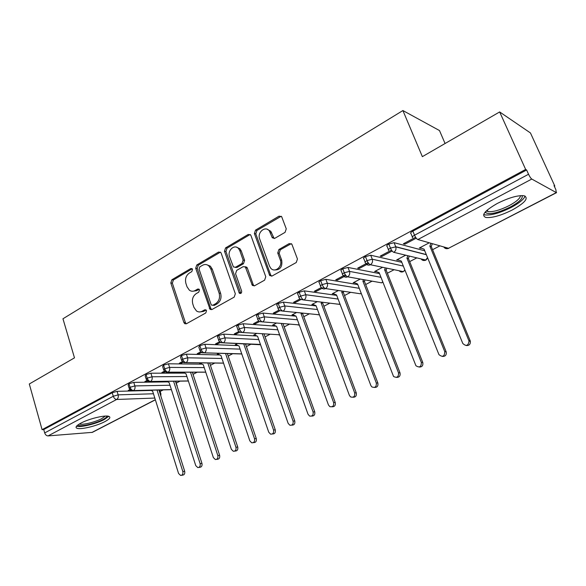 <?xml version="1.0" encoding="UTF-8"?>
<svg xmlns="http://www.w3.org/2000/svg" width="586" height="586" viewBox="0 0 586 586"><rect width="100%" height="100%" fill="white"/><g stroke="black" fill="none" stroke-linecap="round" stroke-linejoin="round"><path stroke-width="0.88" d="M192.53 269.34L192.083 268.652L190.75 268.556L171.852 279.771L170.812 282.979L183.887 322.527L184.758 323.706L186.421 323.75L205.767 312.968L206.521 310.668L205.979 309.899L204.704 309.818L202.17 311.232C200.192 312.265 198.288 312.17 196.471 310.954L193.929 307.372L192.809 304.031C191.717 299.527 192.853 296.055 196.229 293.608L198.735 292.165L199.489 289.88L198.991 289.147L197.68 289.059L195.182 290.502C193.138 291.594 191.19 291.484 189.351 290.165L187.029 286.788L185.923 283.485C184.846 279.039 185.974 275.567 189.315 273.091L191.79 271.626L192.53 269.34M512.223 210.008C500.869 215.604 492.079 218.087 485.86 217.472C480.85 215.399 484.659 210.726 497.294 203.459C508.765 197.738 517.672 195.167 524.023 195.739C529.055 198.017 525.122 202.771 512.223 210.008M104.909 421.605C96.741 425.985 80.502 429.89 76.934 428.256C75.008 427.348 76.297 425.648 80.824 423.165C88.984 418.712 105.517 414.771 108.959 416.397C110.944 417.349 109.597 419.085 104.909 421.605M285.067 232.349L286.254 228.848L281.676 216.71L279.068 216.146L255.525 230.115L254.383 233.543L269.743 275.588L272.116 275.977L296.245 262.528L297.454 259.019L291.843 244.157L289.228 243.586L278.914 249.49L277.735 252.962L280.306 259.979C283.001 266.447 274.783 273.362 270.695 268.139L269.501 266.081L259.657 238.898C256.954 232.371 265.495 225.354 269.392 230.972L272.314 237.821L274.812 238.304L285.067 232.349M42.082 429.663L525.649 169.435L499.653 111.941L422.36 156.652L402.904 110.549L62.958 318.777L74.488 357.848L29.3 383.984L42.082 429.663L43.745 429.545L44.69 432.922L113.281 396.253L112.212 392.737L43.745 429.545M221.171 253.189L220.644 252.324L218.519 252.075L196.764 264.982L195.702 268.256L210.066 309.408L211.927 309.533L234.202 297.117L235.323 293.762L221.171 253.189M225.573 247.893L248.193 234.466L250.552 234.854L250.955 235.572L265.766 276.739L264.601 280.167L254.595 285.748L252.376 285.448L245.366 266.982L243.139 266.667L236.685 270.38L235.557 273.743L241.637 291.052C241.74 293.11 240.985 293.842 239.374 293.249L224.467 251.24L225.573 247.893L227.046 248.171L249.636 234.781L248.193 234.466M445.074 143.511L439.493 130.553L402.904 110.549M155.371 399.828L92.383 432.351L48.067 435.903C46.506 435.823 45.386 434.834 44.69 432.922M525.649 169.435L526.616 169.984L528.543 174.254C529.737 176.738 530.813 178.334 531.78 179.052L556.312 192.604L555.821 189.556L554.004 185.601L554.817 186.062L554.334 186.311M499.653 111.941L530.447 132.949L554.817 186.062M439.954 245.849L432.571 249.687M416.727 257.935L409.665 261.612M394.114 269.707L387.368 273.215M372.103 281.163L365.657 284.518M350.662 292.319L344.502 295.527M329.772 303.196L323.882 306.258M309.415 313.788L303.782 316.718M289.565 324.124L284.188 326.922M270.205 334.196L265.062 336.869M251.313 344.033L246.406 346.582M232.825 353.651L228.196 356.061M214.791 363.042L210.418 365.32M197.189 372.198L193.05 374.351M180.005 381.142L176.371 383.039M163.223 389.88L160.146 391.477M130.055 389.771L130.246 390.401L128.239 390.452L129.872 389.58M526.616 169.984L412.859 231.133L414.529 235.206L528.543 174.254M531.78 179.052L417.862 239.542C416.697 239.007 415.591 237.564 414.529 235.206C412.419 236.429 411.797 237.249 412.654 237.674L410.998 233.616C410.134 233.184 410.757 232.356 412.859 231.133M112.212 392.737L117.083 391.345L151.247 390.452M159.011 390.247L159.897 390.708M388.833 244.047L390.452 248.083C388.408 249.262 387.837 250.046 388.738 250.434L387.134 246.42C386.225 246.025 386.797 245.234 388.833 244.047L394.1 242.677L424.747 250.801M429.26 242.794L419.283 248.039L421.239 248.134M415.606 237.279L403.395 243.783L404.919 244.194L416.236 238.165M365.137 262.052L363.884 258.858C363.012 258.477 363.54 257.723 365.481 256.602L370.711 255.232L401.82 262.323M405.622 255.218L396.656 259.928L398.553 260.045M391.507 250.119L380.219 256.141L381.794 256.5L392.137 250.991M342.488 274.131L341.272 270.952C340.429 270.586 340.935 269.868 342.773 268.806L347.974 267.436L379.523 273.603M382.629 267.297L374.622 271.508L376.476 271.633M368.089 262.609L357.672 268.161L359.291 268.476L368.719 263.458M320.454 285.88L319.267 282.716C318.469 282.364 318.938 281.69 320.681 280.679L325.845 279.31L357.826 284.62M360.258 279.053L353.16 282.789L354.962 282.921M345.315 274.746L335.727 279.852L337.397 280.137L345.945 275.581M299.014 297.322L297.856 294.165C297.087 293.835 297.534 293.19 299.19 292.231L304.317 290.861L336.708 295.395M338.481 290.502L332.247 293.776L334.005 293.923M321.34 287.521L314.367 291.242L316.074 291.484L323.802 287.374M278.13 308.456L277.002 305.321C276.27 304.998 276.695 304.383 278.269 303.482L283.36 302.112L316.14 305.914M317.275 301.644L311.869 304.486L313.583 304.639M299.893 298.955L293.564 302.332L295.315 302.537L301.197 299.402M257.796 319.304L256.697 316.176C256.001 315.869 256.397 315.29 257.891 314.433L262.953 313.063L296.091 316.198M296.619 312.499L292.004 314.931L293.645 315.085M279.002 310.089L273.296 313.129L275.083 313.305L280.042 310.661M237.989 329.881L236.912 326.761C236.246 326.468 236.627 325.911 238.048 325.098L243.065 323.736L276.292 326.219M276.497 323.076L272.622 325.113L274.109 325.223M258.66 320.93L253.548 323.662L255.371 323.794L259.466 321.619L299.27 324.9M218.681 340.18L217.626 337.075C216.996 336.796 217.355 336.269 218.703 335.5L223.691 334.13L256.983 336.02M256.88 333.383L253.716 335.046L255.071 335.126M238.846 331.493L234.297 333.917L236.151 334.027L239.623 332.181M199.855 350.23L198.822 347.132L199.848 345.63L204.807 344.268L238.209 345.608M237.748 343.44L235.264 344.744L236.517 344.795M219.53 341.792L215.523 343.931L217.406 344.004L220.299 342.466M181.499 360.031L180.488 356.94L181.47 355.512L186.392 354.149L219.926 354.984M219.032 353.277L217.26 354.208L218.417 354.237M200.698 351.827L197.211 353.688L199.123 353.739L201.459 352.494M163.589 369.59L162.608 366.514L163.538 365.151L168.424 363.796L202.111 364.155M200.786 362.866L199.672 363.452L200.756 363.466M182.334 361.621L179.338 363.217L181.279 363.239L183.088 362.273M146.112 378.915L145.152 375.853L146.039 374.557L150.895 373.201L184.737 373.114M182.986 372.22L182.495 372.476L183.513 372.476M164.417 371.165L161.897 372.513L163.86 372.506L165.164 371.817M129.059 388.027L128.114 384.965L128.964 383.735L133.784 382.38L167.786 381.882M175.632 381.772L176.115 382.248M146.94 380.482L144.874 381.589L147.672 381.127M128.964 383.735L130.063 387.28C130.832 389.302 131.967 390.393 133.462 390.554L171.376 389.58M146.859 381.559L146.581 380.673M163.86 372.506L163.575 371.619M181.279 363.239L180.986 362.338M199.123 353.739L198.822 352.831M217.406 344.004L217.098 343.088M236.151 334.027L235.828 333.104M255.371 323.794L255.042 322.864M275.083 313.305L274.746 312.36M295.315 302.537L294.963 301.585M316.074 291.484L315.715 290.524M337.397 280.137L337.023 279.163M359.291 268.476L358.91 267.494M398.128 260.272L397.938 259.81M381.794 256.5L381.398 255.511M420.704 248.42L420.477 247.856M404.919 244.194L404.508 243.19M146.039 374.557L147.167 378.138C147.958 380.175 149.086 381.288 150.573 381.471L188.348 380.944M163.538 365.151L164.695 368.77C165.501 370.828 166.636 371.956 168.101 372.161L205.723 372.117M181.47 355.512L182.664 359.167C183.484 361.247 184.619 362.397 186.07 362.624L223.515 363.093M199.848 345.63L201.079 349.315C201.914 351.424 203.056 352.596 204.485 352.845L241.754 353.863M218.703 335.5L219.97 339.221C220.827 341.345 221.962 342.546 223.376 342.81L260.44 344.429M238.048 325.098L239.344 328.863C240.223 331.009 241.359 332.233 242.75 332.526L279.61 334.774M257.891 314.433L259.232 318.227C260.133 320.403 261.261 321.648 262.638 321.97C264.323 320.754 264.872 319.048 264.301 316.858L297.402 319.788M278.269 303.482L279.647 307.313C280.562 309.511 281.698 310.785 283.045 311.129L319.443 314.799M299.19 292.231L300.618 296.106C301.556 298.325 302.684 299.629 304.009 300.003L340.122 304.412M320.681 280.679L322.154 284.591C323.113 286.84 324.241 288.166 325.538 288.568L360.427 293.776L361.24 293.461M342.773 268.806L344.29 272.761C345.271 275.032 346.399 276.387 347.659 276.819L381.589 282.848L382.87 282.1M365.481 256.602L367.041 260.594C368.052 262.894 369.173 264.279 370.411 264.74L403.307 271.626L405.029 270.3M393.799 252.324C395.726 250.976 396.385 249.16 395.784 246.86L390.452 248.083C391.485 250.405 392.598 251.819 393.799 252.324L425.978 260.089C424.213 260.851 422.638 260.499 421.268 259.049M192.669 291.249L196.691 290.678L195.182 290.502M199.13 289.279L196.691 290.678M199.833 311.942L203.679 311.371L202.17 311.232M206.111 310.009L203.679 311.371M192.23 268.798L173.39 279.969L172.35 283.17L185.418 322.63L186.289 323.816L184.758 323.706M220.439 252.148L198.273 265.216L197.211 268.483L210.799 308.456L211.693 309.642M199.819 266.879L199.072 269.179L211.055 304.383L211.575 305.138L212.894 305.233L215.604 303.716C219.083 301.241 220.255 297.71 219.12 293.117L210.799 268.937L208.865 265.927C206.887 264.279 204.756 264.081 202.47 265.312L199.819 266.879M212.835 305.262L214.388 305.379L212.894 305.233M206.843 264.747L210.359 266.161L212.286 269.164L220.6 293.293C221.742 297.871 220.57 301.402 217.091 303.863L214.388 305.379M250.222 234.547L249.636 234.781M245.058 266.718L246.816 267.216L247.336 268.066L253.255 284.737L254.178 285.924M227.046 248.171L225.94 251.511L240.824 293.418M239.799 250.669L238.524 248.523C234.532 243.769 227.112 250.574 229.565 256.668L233.411 266.945L235.565 267.209L242.018 263.495L243.146 260.111L239.799 250.669L241.256 250.947L239.982 248.801L236.641 247.241M235.14 267.399L237.03 267.45L235.565 267.209M241.256 250.947L244.596 260.36L243.468 263.737L237.03 267.45M267.209 229.273L270.805 231.294L274.16 238.553M274.453 269.948C280.152 270.08 282.569 266.842 281.705 260.235L280.306 259.979M291.315 243.637L280.32 249.768L279.141 253.233L281.705 260.235M281.229 216.234L256.961 230.445L255.811 233.858L270.688 275.002L271.604 276.182M150.785 390.203L152.66 391.228L178.576 473.495L180.627 475.444C182.495 475.224 183.228 473.928 182.832 471.547L184.693 471.276C185.095 473.649 184.356 474.946 182.488 475.165L181.528 475.312M182.832 471.547L157.041 390.042M184.693 471.276L158.931 389.99M166.761 381.332L169.142 382.599L195.761 465.636L197.79 467.584C199.745 467.408 200.522 466.09 200.119 463.636L201.958 463.387C202.36 465.833 201.584 467.145 199.628 467.328L198.815 467.438M200.119 463.636L173.581 381.237M201.958 463.387L175.448 381.208M183.015 372.22L186.004 373.773L213.355 457.585L215.355 459.534C217.406 459.402 218.234 458.076 217.816 455.542L219.633 455.307C220.043 457.834 219.223 459.16 217.172 459.292L216.52 459.38M217.816 455.542L190.501 372.205M219.633 455.307L192.347 372.205M200.192 363.174L203.269 364.741L231.375 449.337L233.331 451.279C235.491 451.22 236.363 449.872 235.946 447.243L237.733 447.037C238.15 449.652 237.279 450.993 235.118 451.059L234.664 451.117M235.946 447.243L207.818 362.954M237.733 447.037L209.634 362.976M217.787 353.929L220.944 355.49L249.834 440.892L251.731 442.818C254.009 442.833 254.939 441.478 254.522 438.746L256.28 438.555C256.697 441.28 255.767 442.635 253.489 442.62L253.262 442.642M254.522 438.746L225.537 353.453M256.28 438.555L227.324 353.505M107.018 416.067C106.879 417.02 105.443 418.214 102.718 419.657C94.947 423.868 79.154 427.289 77.879 424.967M79.33 424.008C82.326 425.268 95.188 422.169 101.664 418.675L105.312 416.075M76.539 426.176C80.267 427.721 96.192 423.883 104.22 419.561L108.769 416.331M522.075 195.57C523.181 198.295 519.203 202.133 510.15 207.092C497.704 213.055 489.515 214.901 485.582 212.623L485.296 211.942M486.409 210.792L487.999 211.605C493.002 212.132 500.048 210.14 509.139 205.635C516.53 201.628 520.302 198.295 520.449 195.636M483.662 214.469L484.893 214.894C491.083 215.531 499.807 213.07 511.08 207.503C519.181 203.166 523.855 199.35 525.1 196.054M235.814 344.458L239.044 346.011L268.754 432.234L270.564 434.138C272.981 434.255 273.977 432.893 273.559 430.036L275.281 429.868C275.698 432.702 274.709 434.065 272.314 433.962M273.559 430.036L243.673 343.696M275.281 429.868L245.431 343.777M254.28 334.752L257.591 336.305L288.151 423.363L289.85 425.216C292.414 425.473 293.483 424.103 293.081 421.107L294.765 420.968C295.197 423.825 294.187 425.209 291.733 425.128M293.081 421.107L262.301 333.844M294.765 420.968L264.03 333.947M273.201 324.812L276.599 326.358L308.038 414.265L309.598 416.053C312.316 416.478 313.488 415.115 313.092 411.951L314.741 411.833C315.187 414.72 314.155 416.133 311.635 416.067M313.092 411.951L281.427 323.831M314.741 411.833L283.119 323.97M292.59 314.616L296.084 316.162L328.438 404.926L329.815 406.618C332.716 407.263 333.983 405.915 333.624 402.56L335.229 402.465C335.697 405.387 334.635 406.823 332.05 406.772M333.624 402.56L301.028 313.569L302.691 313.737L335.229 402.465M312.477 304.171L316.059 305.709L349.373 395.352L350.531 396.89C353.622 397.828 355.006 396.502 354.691 392.92L356.259 392.854C356.735 395.814 355.651 397.271 352.992 397.235M354.691 392.92L321.135 303.05L322.761 303.248L356.259 392.854M332.87 293.447L336.554 294.978L370.857 385.522L371.766 386.848C375.04 388.152 376.556 386.877 376.315 383.024L377.838 382.988C378.336 385.991 377.208 387.478 374.476 387.441M376.315 383.024L341.755 292.253L342.18 291.052M377.838 382.988L343.345 292.487L343.77 291.293M343.345 292.487L341.755 292.253M353.798 282.452L357.577 283.976L393.543 376.468C396.993 378.219 398.648 377.018 398.524 372.864L400.004 372.857C400.509 375.912 399.352 377.421 396.524 377.384M398.524 372.864L362.917 281.177L363.474 279.625M400.004 372.857L364.463 281.448L365.012 279.903M364.463 281.448L362.917 281.177M375.274 271.164L379.157 272.68L415.921 365.715C419.495 368.015 421.305 366.917 421.341 362.426L422.762 362.456C423.282 365.561 422.081 367.092 419.166 367.048M421.341 362.426L384.643 269.809L385.339 267.868M422.762 362.456L386.145 270.117L386.841 268.183M386.145 270.117L384.643 269.809M397.323 259.576L401.315 261.085L438.943 354.603C442.584 357.511 444.532 356.544 444.781 351.703L446.151 351.761C446.686 354.94 445.441 356.493 442.408 356.427M444.781 351.703L406.948 258.133L407.812 255.752M446.151 351.761L408.398 258.485L409.262 256.111M408.398 258.485L406.948 258.133M419.972 247.673L424.081 249.167L462.793 343.462C466.178 346.612 468.258 345.843 469.034 341.14L468.881 340.671L470.192 340.774L470.346 341.235C470.536 344.268 469.181 345.696 466.288 345.513M468.881 340.671L429.868 246.142L430.915 243.271M470.192 340.774L431.267 246.53L432.314 243.666M431.267 246.53L429.868 246.142M192.201 268.769L190.75 268.556M206.038 309.943L204.704 309.818M199.086 289.228L197.68 289.059M91.826 432.505L155.327 399.703M154.814 398.062L116.673 399.469L48.067 435.903M117.083 391.345L118.152 394.854C118.606 396.934 118.116 398.473 116.673 399.469C115.164 399.322 114.036 398.253 113.281 396.253L118.152 394.854L153.459 393.77M417.862 239.542L448.502 248.288L556.312 192.604M443.748 246.926C444.935 248.662 446.525 249.116 448.502 248.288L556.575 192.648M160.066 393.565L159.165 390.247M133.784 382.38L134.883 385.925L130.063 387.28L129.206 388.503L131.718 390.694L133.462 390.554C134.875 389.514 135.351 387.969 134.883 385.925L169.984 385.244M160.952 394.004L160.22 393.558L160.41 394.649M150.895 373.201L152.023 376.776L186.897 376.52M168.424 363.796L169.588 367.407L204.221 367.598M186.392 354.149L187.586 357.797L221.955 358.471M204.807 344.268L206.038 347.952L240.121 349.131M223.691 334.13L224.965 337.851L258.741 339.58M243.065 323.736L244.377 327.486L277.83 329.801M262.953 313.063L264.293 316.85L259.232 318.227C257.737 319.084 257.335 319.656 258.03 319.963L259.444 321.619M283.36 302.112L284.752 305.943L317.487 309.54M304.317 290.861L305.745 294.729L338.093 299.05M325.845 279.31L327.325 283.214L359.255 288.312M347.974 267.436L349.49 271.384L380.988 277.325M370.711 255.232L372.286 259.217L403.329 266.081M426.359 254.727L395.784 246.86L394.078 242.677L395.726 246.713L426.3 254.58M148.683 381.581L150.573 381.471C152.023 380.402 152.506 378.842 152.023 376.776L147.167 378.138L146.273 379.42L148.683 381.581M177.199 385.581L176.708 385.112M169.588 367.4L164.695 368.77L163.758 370.118L166.043 372.242L168.101 372.161C169.588 371.07 170.087 369.488 169.588 367.407M183.828 362.653L186.07 362.624C187.593 361.511 188.099 359.899 187.586 357.797L182.664 359.167L181.675 360.58L183.828 362.653M204.426 352.875L241.798 353.988M202.038 352.809L204.485 352.845C206.045 351.71 206.565 350.076 206.038 347.952L201.079 349.315L200.046 350.809L202.038 352.809M224.965 337.844L219.97 339.221C218.615 339.983 218.256 340.51 218.886 340.788L220.702 342.7L260.558 344.758M220.702 342.7L223.376 342.81C224.973 341.653 225.507 339.997 224.965 337.851M278.138 334.679L279.749 335.155M239.828 332.306L242.75 332.526C244.391 331.339 244.933 329.662 244.377 327.486L239.344 328.863C237.923 329.669 237.542 330.218 238.202 330.504L239.828 332.306M297.095 324.725L299.38 325.208M316.513 314.506L319.48 314.916M279.559 310.617L283.045 311.129C284.774 309.884 285.345 308.155 284.752 305.943L279.647 307.313C278.072 308.214 277.647 308.822 278.379 309.137L279.559 310.617M336.408 304.017L340.07 304.259M300.208 299.285L304.009 300.003C305.782 298.728 306.361 296.97 305.753 294.729L300.618 296.106C298.955 297.058 298.508 297.695 299.27 298.025L300.208 299.285M356.801 293.234L360.427 293.776L361.152 293.234M321.421 287.609C322.564 288.971 323.933 289.294 325.538 288.568C327.362 287.265 327.955 285.485 327.325 283.214L322.154 284.591C320.403 285.594 319.927 286.268 320.732 286.613L321.421 287.609M377.706 282.159L381.589 282.848L382.761 281.815M343.22 275.574C344.378 277.193 345.865 277.61 347.659 276.819C349.534 275.486 350.15 273.677 349.49 271.384L344.29 272.761C342.444 273.816 341.946 274.526 342.781 274.885L343.22 275.574M399.154 270.754C400.311 272.05 401.703 272.336 403.307 271.626L404.897 269.97M365.642 263.173C366.799 265.07 368.382 265.597 370.411 264.74C372.337 263.378 372.96 261.539 372.286 259.217L367.041 260.594C365.1 261.715 364.565 262.462 365.444 262.828L365.642 263.173M421.158 259.019C422.345 260.514 423.825 260.88 425.604 260.111L427.553 257.635M185.418 322.63L183.887 322.527M172.35 283.17L170.812 282.979M173.39 279.969L171.852 279.771M210.799 308.456L209.305 308.317M197.211 268.483L195.702 268.256M198.273 265.216L196.764 264.982M220.006 252.339L218.519 252.075M217.091 303.863L215.604 303.716M220.6 293.293L219.12 293.117M212.286 269.164L210.799 268.937M253.255 284.737L251.812 284.54M247.336 268.066L245.886 267.831M240.392 292.744L238.934 292.568M225.94 251.511L224.467 251.24M243.468 263.737L242.018 263.495M244.596 260.36L243.146 260.111M273.376 237.491L271.963 237.176M271.721 232.979L270.307 232.657M279.141 253.233L277.735 252.962M280.32 249.768L278.914 249.49M290.619 243.886L289.228 243.586M270.688 275.002L269.267 274.783M255.811 233.858L254.383 233.543M256.961 230.445L255.525 230.115M280.467 216.512L279.068 216.146M171.405 389.668L133.256 390.65M159.773 390.313L160.828 393.616L160.857 396.055M188.37 381.025L150.39 381.559M177.287 386.914L175.983 381.83M205.745 372.191L167.955 372.235M223.537 363.152L185.96 362.675M443.866 246.962C445.243 248.647 446.913 249.087 448.861 248.274M427.692 257.979L425.978 260.089M211.561 309.547L210.066 309.408M210.359 266.161L208.865 265.927M253.819 285.646L252.376 285.448M246.816 267.216L245.366 266.982M240.824 293.425L239.374 293.249M239.982 248.801L238.524 248.523M273.728 238.128L272.314 237.821M270.805 231.294L269.392 230.972M271.157 275.808L269.743 275.588M486.321 210.879L485.582 212.623M487.296 209.993L487.999 211.605M470.346 341.235L469.034 341.14"/></g></svg>

